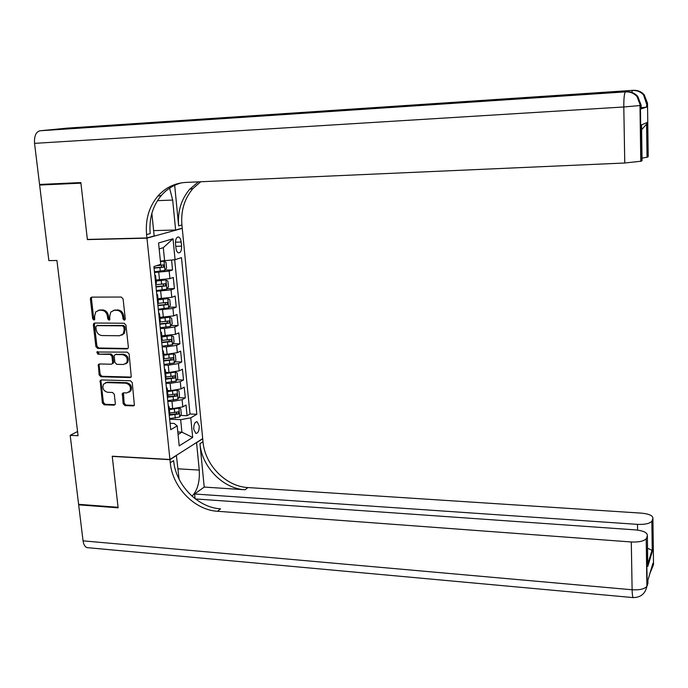 <?xml version="1.0" encoding="UTF-8"?>
<svg xmlns="http://www.w3.org/2000/svg" width="688" height="688" viewBox="0 0 688 688"><rect width="100%" height="100%" fill="white"/><g stroke="black" fill="none" stroke-linecap="round" stroke-linejoin="round"><path stroke-width="1.03" d="M124.27 320.204L125.276 318.897L123.092 298.927L121.234 297.044L91.779 297.121L90.739 297.62L90.377 298.988L92.656 318.725L93.929 320.023L94.686 319.653L94.617 316.188L95.692 311.939L99.115 310.262L101.557 310.262C104.757 310.632 106.717 312.627 107.44 316.248L107.724 318.802L109.014 320.118L109.788 319.722L109.719 316.256L110.742 312.085L114.294 310.297L116.754 310.297C119.987 310.666 121.965 312.679 122.688 316.317L122.971 318.888L124.27 320.204M199.219 425.906L197.129 421.753C194.824 421.907 193.689 424.419 193.732 429.269L195.822 433.414C198.135 433.251 199.262 430.748 199.219 425.906M123.152 403.718L124.967 405.585L133.171 405.894L134.392 405.215L132.251 382.64L130.41 380.756L101.308 379.939L100.173 380.524L102.366 402.953L104.163 404.802L113.924 405.172L115.111 404.535L115.326 403.435L114.303 394.31L112.488 392.452L107.629 392.289C103.467 391.042 102.073 388.35 103.458 384.214L106.528 382.614L125.68 383.173C129.8 384.343 131.245 387 129.989 391.137L126.755 392.917L123.548 392.814L122.352 393.467L123.152 403.718L124.141 403.211L125.964 405.077L134.28 405.378M112.221 456.213L118.069 507.297L78.604 504.321L70.185 435.332L78.062 435.719L56.932 260.485L48.857 260.614L39.637 185.046L80.926 183.163L87.393 239.605L146.957 238.16L169.936 459.481L112.221 456.213M126.919 348.911L128.097 348.283L128.364 347.087L125.956 325.123L124.107 323.24L94.763 323.033L93.688 323.566L93.362 324.874L95.864 346.571L97.679 348.429L126.919 348.911L127.951 348.481M129.12 354.036L131.27 376.895L130.058 377.557L100.938 376.766L99.132 374.908L98.35 364.528L99.468 363.961L111.224 364.219L112.376 363.617L112.634 362.421L111.946 356.281L110.114 354.415L97.868 354.182L96.793 352.024L127.271 352.153L129.12 354.036M180.617 415.449L187.076 415.707L186.018 405.043L182.802 406.866L182.088 399.694L171.948 401.439L167.795 401.293M178.751 397.69L185.304 397.913L184.238 387.181L181.004 388.909L180.273 381.694L170.099 383.388L165.937 383.268M176.859 379.819L183.515 380L182.44 369.198L179.19 370.841L178.459 363.574L168.242 365.208L164.071 365.113M174.958 361.828L181.718 361.974L180.634 351.095L177.358 352.643L176.627 345.333L166.367 346.907L162.187 346.847M173.041 343.716L179.903 343.819L178.811 332.872L175.517 334.334L174.778 326.972L164.484 328.486L160.287 328.451M171.106 325.493L178.08 325.544L176.988 314.519L173.668 315.887L172.929 308.473L158.378 309.927M169.153 307.14L176.248 307.149L175.139 296.046L171.802 297.319L171.054 289.863L156.451 291.282M167.184 288.668L174.399 288.625L173.29 277.453L169.927 278.631L156.047 280.025M182.802 406.866L172.679 408.629L169.274 408.5M181.004 388.909L170.839 390.621L167.425 390.509M179.19 370.841L168.981 372.492L165.559 372.406M177.358 352.643L167.115 354.243L163.684 354.182M175.517 334.334L161.792 335.83M173.668 315.887L159.891 317.357M171.802 297.319L157.973 298.755M175.5 243.733L175.913 247.904C176.274 250.69 177.134 252.35 178.51 252.9C180.66 252.831 181.684 250.587 181.572 246.175L181.168 242.038C180.806 239.243 179.938 237.566 178.553 237.016C176.403 237.076 175.388 239.312 175.5 243.733M146.957 238.16L182.251 228.373L202.693 438.6L169.936 459.481M187.076 415.707L189.991 414.004L196.82 414.279L181.477 257.622L175.079 259.694L160.407 261.07M196.82 414.279L190.757 417.857L192.7 437.439L179.215 445.867L177.186 425.881L170.727 429.699L153.906 266.557L160.734 264.338L158.558 242.976L173.006 238.788L175.079 259.694M165.189 270.066L172.542 269.971L169.171 271.115L154.516 272.508M155.557 282.544L156.382 283.284L155.669 283.637M154.766 274.916L155.591 275.621L154.877 275.965M174.399 288.625L171.054 289.863M176.248 307.149L172.929 308.473M178.08 325.544L174.778 326.972M179.903 343.819L176.627 345.333M181.718 361.974L178.459 363.574M183.515 380L180.273 381.694M185.304 397.913L182.088 399.694M189.991 414.004L174.683 259.746M172.542 269.971L171.561 260.133M177.805 431.978L181.924 432.176L180.66 419.663L169.644 419.198M164.63 261.001L163.28 247.671L159.169 248.91M44.436 184.238L39.637 185.046M181.469 228.399L182.251 228.373M77.555 431.514L70.185 435.332M178.063 434.515L181.924 432.176L192.7 437.439M170.065 423.266L174.176 423.447L177.186 425.881M156.726 293.948L157.561 294.739L156.847 295.109M158.679 312.851L159.513 313.728L158.808 314.124M157.638 302.737L158.283 301.765M160.614 331.625L161.456 332.588L160.76 333.009M159.59 321.7L160.227 320.642M162.54 350.269L163.383 351.31L162.695 351.766M161.534 340.526L162.162 339.39M127.203 361.656L127.332 362.825M164.449 368.785L165.301 369.903L164.613 370.393M163.46 359.231L164.079 358.009M166.341 387.181L167.201 388.376L166.522 388.892M165.378 377.807L165.98 376.508M133.532 405.86L134.126 405.55M168.225 405.447L169.093 406.72L168.414 407.262M167.279 396.254L167.872 394.869M169.162 414.572L169.747 413.11M180.66 419.663L190.757 417.857M163.28 247.671L173.006 238.788M87.393 239.605L88.236 239.39M125.07 319.791L123.986 318.492L123.702 315.921C122.989 312.292 121.011 310.288 117.786 309.918L116.754 310.297M113.288 310.408L117.786 309.918M98.178 310.357L102.598 309.892C105.789 310.254 107.749 312.249 108.472 315.861L108.756 318.415L109.813 319.696M91.925 297.121L91.435 298.626L93.706 318.338L94.72 319.602M94.849 323.033L94.411 324.478L96.905 346.15L98.719 347.999L127.925 348.481M123.874 327.161L122.584 325.845L96.836 325.639L95.856 326.92L96.157 329.595C96.879 333.173 98.831 335.159 102.005 335.555L119.574 335.761L123.272 333.818L124.175 329.862L123.874 327.161L124.889 326.757L123.599 325.441L122.584 325.845M97.24 325.484L123.599 325.441M121.793 335.194L124.287 333.405L125.182 329.457L124.175 329.862M124.889 326.757L125.182 329.457M99.476 363.961L99.106 365.285L100.164 374.444L101.97 376.293L131.133 377.084M112.256 363.763L113.391 363.161L113.649 361.974L112.961 355.842L111.138 353.976L97.868 354.182M97.799 351.628L98.9 353.752M123.53 364.494L126.704 362.782C128.08 358.56 126.661 355.842 122.438 354.647L115.636 354.518L114.483 355.12L114.217 356.324L114.905 362.473L116.736 364.339L123.53 364.494M125.612 363.909L127.701 362.327C129.086 358.104 127.667 355.395 123.453 354.2L122.438 354.647M116.65 354.079L115.636 354.518L123.453 354.2M123.462 392.814L124.141 403.211M128.974 392.263L130.987 390.646C132.234 386.51 130.797 383.861 126.678 382.691L125.68 383.173M105.445 382.743L107.543 382.132L126.678 382.691M101.282 379.939L100.947 381.221L103.389 402.446L105.187 404.295L115.016 404.664M154.439 271.743L164.905 270.496L166.573 267.993L166.006 262.36L163.95 261.079L160.467 261.698M163.95 261.079L160.433 261.371M154.069 268.157L163.632 267.159L163.658 264.889L156.683 265.654M161.826 265.164L161.233 267.185L154.035 267.821M641.199 108.807L646.875 107.07L641.19 107.732M80.857 182.569L87.367 239.415L146.94 237.953L146.587 234.574C145.263 219.618 148.995 206.821 157.784 196.192C165.326 187.686 174.709 183.094 185.932 182.406L624.764 163.004L623.801 106.975L34.546 143.362L39.569 184.461L80.857 182.569M153.622 230.609L175.621 230.016L172.671 200.07L169.601 188.159M175.621 230.016L182.225 228.184L181.916 224.985C180.763 210.803 184.427 198.669 192.915 188.572L200.715 181.752M174.675 185.304L178.648 225.87C177.478 211.612 181.15 199.417 189.664 189.277L198.376 181.856M146.94 237.953L154.164 235.958L151.85 213.366M641.594 127.117L641.56 124.872L646.952 122.576L647.408 157.165L648.208 156.649L647.511 103.363L646.832 103.57L646.875 107.07M647.408 157.165L642.033 158.12M34.546 143.362C34.099 136.095 35.922 131.907 40.007 130.78L67.725 128.088M161.947 122.584L163.744 121.759L144.179 123.771M641.207 108.91L641.156 105.29L640.416 105.513L641.207 161.198L642.067 160.639L641.56 124.872M641.207 161.198L624.764 163.004M146.587 234.574L150.199 233.593C148.9 218.715 152.624 205.987 161.379 195.409C166.917 189.105 173.66 184.909 181.598 182.836M646.952 122.576L646.591 124.098L641.629 129.722M195.065 498.697L194.592 494.001L637.492 524.368C644.699 524.66 649.489 523.637 651.854 521.323L652.921 518.451L653.523 564.246L652.921 566.301L652.878 563.352L647.881 580.328L647.924 583.372L646.892 586.374C644.407 589.048 639.487 590.184 632.117 589.771L631.3 541.972C638.731 542.307 643.701 541.232 646.204 538.764L647.279 585.583M88.365 547.743L87.006 547.622C84.916 546.831 83.601 544.569 83.059 540.845L78.664 504.837L118.13 507.821L112.239 456.393L169.953 459.661L170.28 462.775C172.378 487.13 194.463 509.997 217.442 511.27L631.3 541.972M192.038 496.186C197.49 490.518 199.898 481.815 199.262 470.093L196.562 442.694L202.711 438.772L203.003 441.73C204.843 464.925 225.896 486.545 247.912 487.56L641.44 513.136C649.162 513.902 652.998 515.673 652.921 518.451M176.377 455.37L179.095 479.209M176.653 455.387L169.953 459.661M204.216 487.07L199.967 443.683C201.833 466.989 222.981 488.721 245.091 489.761L204.216 487.07L194.592 494.001M647.554 548.25L652.602 550.572L647.804 566.405L647.374 535.642L646.6 538.042M647.374 535.642C647.477 532.658 643.538 530.74 635.549 529.898L195.375 498.938M79.404 504.381L78.664 504.837M170.28 462.775L173.617 460.625C175.689 484.859 197.671 507.598 220.547 508.845L217.442 511.27M647.804 566.405L647.847 563.928L652.104 549.918M156.382 290.542L166.797 289.252L168.465 286.707L167.898 281.108L165.851 279.887L156.159 281.1M165.851 279.887L156.116 280.738M156.013 286.982L165.541 285.95L165.576 283.697L155.78 284.729M163.77 283.989L163.142 285.967L155.978 286.612M158.3 309.222L168.68 307.871L170.34 305.291L169.773 299.727L167.743 298.575L158.085 299.839M167.743 298.575L158.042 299.435M157.939 305.678L167.433 304.621L167.476 302.376L157.707 303.442M165.696 302.686L165.043 304.612L157.896 305.274M160.218 327.763L170.555 326.37L172.198 323.756L171.639 318.226L169.618 317.142L160.003 318.441M169.618 317.142L167.7 317.134M167.373 317.168L159.96 318.011M159.857 324.254L169.308 323.154L169.368 320.926L159.625 322.027M167.605 321.253L166.926 323.136L159.805 323.807M162.119 346.184L172.413 344.748L174.047 342.091L173.496 336.604L171.484 335.572L161.904 336.922M171.484 335.572L170.211 335.563M168.844 335.71L161.852 336.458M161.757 342.693L171.174 341.566L171.252 339.356L161.637 340.474M169.497 339.691L168.801 341.54L161.706 342.211M164.002 364.477L174.262 362.997L175.879 360.297L175.337 354.845L173.342 353.881L163.796 355.283M173.342 353.881L172.559 353.873M170.194 354.139L163.744 354.776M163.641 361.011L173.032 359.858L173.118 357.657L164.148 358.758M171.381 358.009L170.658 359.815L163.589 360.495M165.877 382.657L176.094 381.118L177.71 378.391L177.16 372.973L175.182 372.07L165.67 373.515M171.389 372.44L165.619 372.973M165.524 379.208L174.872 378.03L174.967 375.837L166.023 376.964M173.238 376.207L172.507 377.961L165.464 378.658M167.734 400.7L177.917 399.126L179.516 396.357L178.975 390.982L177.057 390.156L167.537 391.627M172.232 390.621L167.476 391.051M167.382 397.286L176.696 396.073L176.807 393.889L167.889 395.058M175.096 394.276L174.339 395.996L167.322 396.701M178.691 408.156L169.386 409.618M173.35 408.638L169.325 409.007M179.766 416.945L178.871 408.122L180.781 408.87L181.314 414.21L179.723 417.014L169.583 418.631M169.231 415.234L178.519 413.995L178.631 411.828L169.738 413.024M176.928 412.232L176.162 413.901L169.171 414.615M172.679 408.629L171.948 401.439M170.839 390.621L170.099 383.388M168.981 372.492L168.242 365.208M167.115 354.243L166.367 346.907M165.24 335.873L164.484 328.486M163.348 317.374L162.583 309.935M161.439 298.747L160.674 291.265M159.521 279.999L158.747 272.457M169.927 278.631L169.171 271.115M175.449 242.167L181.168 242.038M175.75 246.304L181.572 246.175M123.702 315.921L122.688 316.317M115.317 309.918L114.294 310.297M108.756 318.415L107.724 318.802M108.472 315.861L107.44 316.248M102.598 309.892L101.557 310.262M100.164 309.884L99.115 310.262M93.706 318.338L92.656 318.725M91.435 298.626L90.377 298.988M123.986 318.492L122.971 318.888M98.719 347.999L97.679 348.429M96.905 346.15L95.864 346.571M94.411 324.478L93.362 324.874M97.877 325.235L96.836 325.639M131.055 377.084L130.058 377.557M101.97 376.293L100.938 376.766M100.164 374.444L99.132 374.908M99.106 365.285L98.074 365.741M113.649 361.974L112.634 362.421M112.961 355.842L111.946 356.281M111.138 353.976L110.114 354.415M123.126 394.078L122.129 394.577M107.543 382.132L106.528 382.614M114.93 404.664L113.924 405.172M105.187 404.295L104.163 404.802M103.389 402.446L102.366 402.953M100.947 381.221L99.915 381.702M134.151 405.378L133.171 405.894M125.964 405.077L124.967 405.585M164.948 270.436L164.002 261.105M159.693 265.405L159.625 264.699M160.295 271.261L159.926 267.675M161.233 267.185L163.632 267.159M178.648 225.87L181.916 224.985M40.007 130.78L625.512 91.874L143.964 123.78M163.744 121.759L633.244 90.326L67.501 128.106M646.488 107.156L646.832 103.57L643.564 94.961L644.26 94.789C641.336 91.616 637.664 90.128 633.244 90.326L633.304 90.326M646.445 103.647L643.564 94.961C640.631 91.771 636.942 90.283 632.504 90.472L631.67 92.355M638.094 90.859L644.26 94.789L647.511 103.277M640.786 161.379L639.96 104.18L639.075 100.078L637.011 96.544C633.958 93.233 630.122 91.667 625.512 91.874C624.343 92.992 623.767 98.031 623.801 106.975L640.416 105.513L637.011 96.544L637.759 96.363C634.723 93.061 630.905 91.513 626.312 91.71L626.381 91.71M631.36 92.269L637.759 96.363L641.147 105.187M157.483 200.647L172.671 200.07M199.967 443.683L203.003 441.73M245.091 489.761L247.912 487.56M652.207 520.678L652.602 550.572M83.059 540.845L632.117 589.771C632.22 594.217 632.556 596.823 633.123 597.597L633.502 597.623M637.578 530.095L637.492 524.368M652.921 566.301L651.502 568.03M178.029 468.82L199.262 470.093M166.84 289.184L165.903 279.921M161.62 284.239L161.25 280.67M162.213 290.052L161.843 286.492M163.142 285.967L165.541 285.95M168.723 307.811L167.795 298.609M163.529 302.944L163.168 299.4M164.114 308.723L163.753 305.188M165.043 304.612L167.433 304.621M170.598 326.31L169.669 317.168M165.421 321.528L165.06 318.011M166.006 327.264L165.645 323.747M166.926 323.136L169.308 323.154M172.456 344.679L171.536 335.598M167.304 339.984L166.952 336.484M167.889 345.677L167.528 342.185M168.801 341.54L171.174 341.566M174.305 362.929L173.393 353.907M169.171 358.31L168.818 354.836M169.755 363.969L169.394 360.503M170.658 359.815L173.032 359.858M176.137 381.049L175.234 372.096M171.028 376.517L170.684 373.068M171.604 382.141L171.252 378.692M172.507 377.961L174.872 378.03M177.96 399.057L177.057 390.156M172.877 394.602L172.525 391.18M173.445 400.184L173.101 396.761M174.339 395.996L176.696 396.073M174.709 412.568L174.365 409.162M175.277 418.106L174.933 414.709M176.162 413.901L178.519 413.995M196.433 421.718L197.129 421.753M156.382 283.284L155.591 275.621M158.343 302.35L157.561 294.739M160.295 321.287L159.513 313.728M162.23 340.087L161.456 332.588M164.157 358.766L163.383 351.31M166.066 377.308L165.301 369.903M167.958 395.729L167.201 388.376M169.841 414.021L169.093 406.72M177.719 237.033L178.553 237.016M91.796 297.259L90.739 297.62M94.738 323.171L93.688 323.566M124.287 333.405L123.272 333.818M99.382 364.081L98.35 364.528M113.391 363.161L112.376 363.617M97.73 351.628L96.793 352.024M127.701 362.327L126.704 362.782M123.35 392.968L122.352 393.467M130.987 390.646L129.989 391.137M101.196 380.051L100.173 380.524M161.379 195.409L157.784 196.192M189.664 189.277L192.915 188.572M647.03 157.328L646.591 124.098M652.233 550.047L651.854 521.323M87.006 547.622L633.123 597.597C640.683 597.519 645.267 593.77 646.892 586.374L646.204 538.764M649.954 573.302L652.577 567.007L652.542 564.495"/></g></svg>
